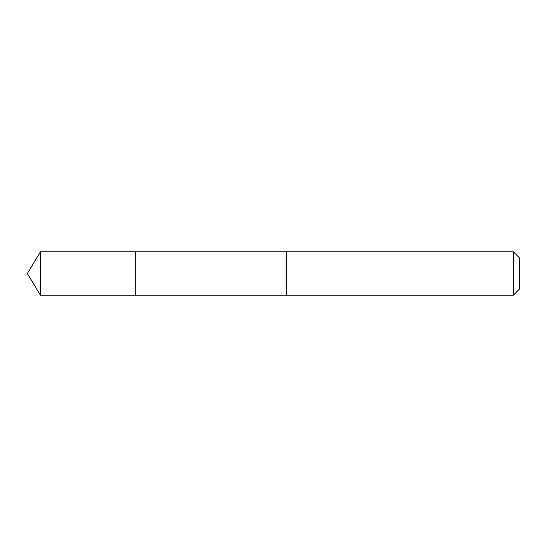 <?xml version="1.0" encoding="UTF-8"?>
<svg xmlns="http://www.w3.org/2000/svg" width="547" height="547" viewBox="0 0 547 547"><rect width="100%" height="100%" fill="white"/><g stroke="black" fill="none" stroke-linecap="round" stroke-linejoin="round"><path stroke-width="0.82" d="M135.663 295.161L135.663 251.839L40.369 251.839L40.369 295.161L135.663 295.161L135.663 251.839L286.457 251.846L286.457 295.154L40.369 295.161L27.35 273.5L40.369 295.161M286.457 252.365L286.457 295.161L513.394 295.161L513.394 251.839L286.457 251.839L286.457 252.365M513.394 251.839L519.65 258.088L519.65 288.912L513.394 295.161M27.35 273.5L40.369 251.839"/></g></svg>
